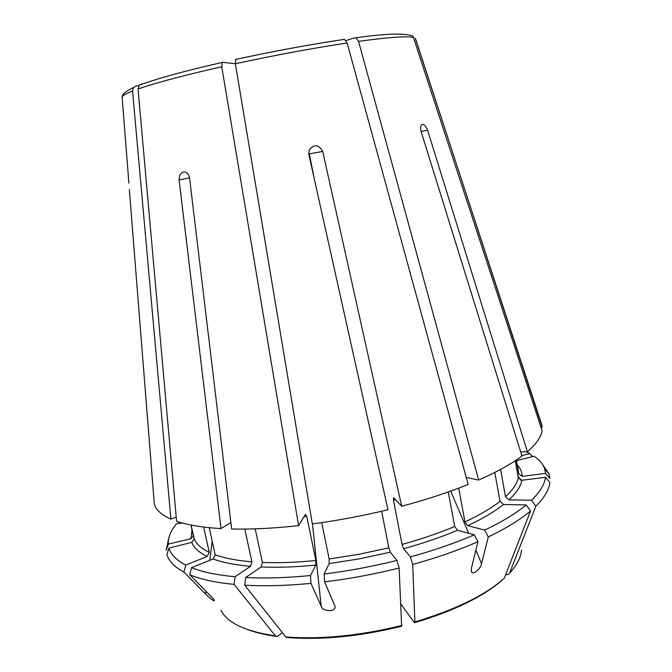 <?xml version="1.0" encoding="UTF-8"?>
<svg xmlns="http://www.w3.org/2000/svg" width="672" height="672" viewBox="0 0 672 672"><rect width="100%" height="100%" fill="white"/><g stroke="black" fill="none" stroke-linecap="round" stroke-linejoin="round"><path stroke-width="1.01" d="M182.272 523.009L176.501 523.732C170.696 530.762 167.95 537.55 168.252 544.085L190.882 538.742L193.267 535.979L190.957 525.025M154.056 500.732L129.326 189.496L154.316 504.076C155.946 509.905 161.473 514.92 170.898 519.112L132.552 91.031L133.468 87.654L136.122 85.991L138.986 85.554M168.638 538.768L166.202 550.292L168.277 544.421M185.783 565.043L183.952 572.074C175.442 567.571 170.008 562.397 167.639 556.542L166.908 554.442L168.974 548.117C170.839 554.568 176.442 560.204 185.783 565.043L207.136 556.475L209.261 552.342L203.65 527.041M168.974 548.117L191.806 542.371L194.174 538.726L191.117 525.059M176.224 517.112L170.898 519.112M234.1 584.38L235.057 576.752C217.006 575.072 202.516 572.04 191.57 567.638L189.731 574.745C200.861 579.365 215.653 582.574 234.1 584.38L275.377 635.863L277.292 636.485L282.4 632.629M189.731 574.745L211.495 596.879C213.478 598.886 214.41 600.188 214.309 600.793C212.545 600.356 209.639 598.105 205.582 594.031L183.952 572.074M191.57 567.638L213.066 558.961L215.208 554.795L209.21 527.663M235.057 576.752L250.555 566.311L251.882 561.809L244.81 529.074M230.882 522.572L221.021 528.57C202.465 527.478 187.656 525.05 176.593 521.287L138.037 88.998L139.222 85.268L141.632 83.916M310.472 575.534L310.993 583.388C286.616 585.724 264.524 586.32 244.726 585.186L245.675 577.5C265.054 578.508 286.658 577.861 310.472 575.534L315.848 565.093L315.865 560.507L306.751 516.491L305.382 514.357L298.595 525.622C273.907 528.335 251.597 529.46 231.655 528.99L189.554 177.946C188.992 174.972 187.597 173.032 185.371 172.108C181.314 171.662 179.222 174.292 179.096 179.995L221.021 528.57M298.595 525.622L221.752 66.746L222.281 62.244L234.461 63.63M245.675 577.5L261.089 566.975L262.408 562.447L255.192 528.847M244.726 585.186L285.852 636.98L287.801 637.585M399.143 568.016L396.917 560.44C372.708 566.454 348.432 570.982 324.097 574.014L324.643 581.885C349.541 578.819 374.38 574.199 399.143 568.016L401.604 626.254C360.352 636.359 322.426 640.139 287.809 637.585M324.643 581.885L334.975 606.262C336.277 612.368 322.426 611.864 321.174 606.203L310.993 583.388M324.097 574.014L329.179 563.581L329.162 558.986L321.712 522.631M396.917 560.44L390.314 552.166L388.819 547.84L381.629 511.232M235.838 59.237L235.36 63.739L312.337 523.942C337.579 520.573 362.788 515.827 387.979 509.72L308.792 154.241L309.221 150.066C314.068 143.9 318.57 144.362 322.72 151.444L309.355 153.821L314.269 178.802M410.449 556.895L412.7 564.455C436.884 557.743 458.64 550.158 477.952 541.691L474.314 534.803C455.381 543.001 434.095 550.368 410.449 556.895L403.553 548.722L402.032 544.412L393.431 500.17L393.607 497.742L401.688 506.234L322.72 151.444M401.688 506.234C426.3 499.674 448.468 492.408 468.182 484.445L347.13 42.991L344.509 39.404L343.308 39.354M474.314 534.803L457.472 530.258L454.7 526.462L448.258 491.963M412.7 564.455L414.884 621.928L414.296 622.549L400.924 604.078M530.561 510.964L526.184 504.949C516.037 513.366 502.194 521.758 484.655 530.116L488.292 536.953C506.184 528.326 520.279 519.658 530.561 510.964L504.218 578.332C485.092 595.258 455.314 609.79 414.884 621.928M488.292 536.953L481.555 563.615C481.06 568.126 473.189 575.534 471.492 571.729L471.366 568.428L477.952 541.691M484.655 530.116L467.729 525.689L464.948 521.926L458.69 488.158M526.184 504.949L503.521 504.504L500.01 501.354L494.81 472.433M466.267 477.456L478.674 480.026C496.969 471.954 511.4 463.957 521.976 456.044L421.1 131.519C420.311 128.394 420.479 126.126 421.613 124.706C423.704 123.606 425.695 125.429 427.577 130.183L527.386 451.727C536.273 444.007 541.162 436.951 542.052 430.567L413.011 36.204C405.544 32.945 386.534 33.474 356 37.775M478.674 480.026L358.537 41.336L355.975 37.808L354.698 37.733L346.004 40.622M531.51 500.22L535.853 506.176C544.463 497.641 549.142 489.745 549.881 482.471L545.479 477.296C544.664 484.327 540.002 491.971 531.51 500.22L508.99 499.842L505.504 496.726L500.615 469.409M545.479 477.296L521.9 480.262L518.28 477.716L515.281 460.723M520.649 451.794L527.386 451.727M535.853 506.176L509.586 573.098L507.982 574.619L505.638 574.711M516.524 460.631L534.097 456.204C539.431 459.858 542.951 464.083 544.648 468.871L545.58 473.399L549.94 478.523L548.932 473.819L542.254 464.108M545.58 473.399L522.245 476.356L518.658 473.827L516.239 460.085M540.985 427.291L542.186 427.123L540.859 422.058M542.186 427.123L415.666 39.119M532.459 456.616L529.847 453.592L526.184 451.744M179.323 522.161L178.912 523.429M529.847 453.592L521.833 455.608M122.178 97.768L122.119 97.02C122.556 95.6 126.034 93.61 132.552 91.031M194.174 538.726C196.224 543.95 201.247 548.486 209.261 552.342M191.806 542.371C193.847 547.772 198.962 552.468 207.136 556.475M220.903 610.151C227.102 622.818 245.255 631.386 275.377 635.863M215.208 554.795C224.683 558.222 236.914 560.557 251.882 561.809M138.037 88.998C155.736 82.816 183.641 75.398 221.752 66.746M262.408 562.447C278.552 563.094 296.377 562.447 315.865 560.507M303.912 516.802L306.751 516.491M285.852 636.98C321.098 639.618 359.806 635.771 401.974 625.43M329.162 558.986L359.033 554.274L388.819 547.84M235.36 63.739C275.411 55.121 312.665 48.199 347.13 42.991M402.032 544.412C421.369 539.087 438.925 533.106 454.7 526.462M393.431 500.17L395.413 499.64M464.948 521.926C479.489 515.122 491.173 508.267 500.01 501.354M358.537 41.336C389.231 37.187 407.618 35.918 413.708 37.54M505.504 496.726C512.82 489.938 517.079 483.605 518.28 477.716M509.586 573.098C517.079 564.942 521.027 557.273 521.43 550.099M518.658 473.827L517.717 467.401M415.237 38.22L541.968 425.443M427.577 130.183L421.084 131.46M450.694 491.098L468.644 533.274M475.852 550.208L481.555 563.615M212.192 541.17L209.807 560.28M205.934 591.226L205.582 594.031M517.936 475.742L520.708 480.178M213.066 558.961C222.726 562.531 235.225 564.984 250.555 566.311M261.089 566.975C277.612 567.689 295.865 567.067 315.848 565.093M329.179 563.581L359.789 558.768L390.314 552.166M403.553 548.722C423.377 543.253 441.344 537.096 457.472 530.258M467.729 525.689C482.605 518.683 494.533 511.619 503.521 504.504M508.99 499.842C516.44 492.853 520.741 486.326 521.9 480.262M522.245 476.356C522.094 472.122 520.439 468.3 517.272 464.881M192.024 529.788L190.882 538.742M312.48 523.925L321.174 606.203M179.096 179.995L189.546 177.853M168.252 544.085L166.202 550.292M133.426 87.629C126.328 90.762 122.556 93.887 122.119 97.02L128.898 183.246M247.876 629.681C255.738 632.57 265.054 634.771 275.814 636.292M139.213 85.235C157.063 78.557 184.598 70.988 221.81 62.521M235.444 59.489C274.411 51.047 310.758 44.344 344.484 39.379M414.826 622.658C454.238 610.789 483.454 596.543 502.463 579.919M516.407 459.976L518.423 471.416M544.648 468.871L548.932 473.819M193.267 535.97L192.562 532.199M334.958 606.262L334.9 605.783M471.5 571.729L471.232 571.091"/></g></svg>

